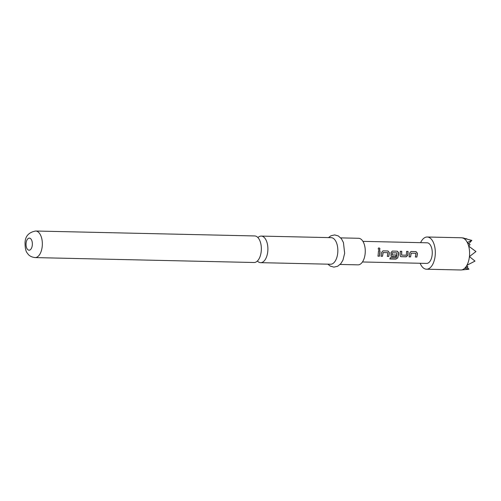 <?xml version="1.0" encoding="UTF-8"?>
<svg xmlns="http://www.w3.org/2000/svg" width="501" height="501" viewBox="0 0 501 501"><rect width="100%" height="100%" fill="white"/><g stroke="black" fill="none" stroke-linecap="round" stroke-linejoin="round"><path stroke-width="0.75" d="M378.837 247.926L378.919 247.857C380.178 248.54 380.272 249.204 379.213 249.867C378.011 249.154 377.911 248.483 378.919 247.857L378.837 247.926C380.102 248.59 380.196 249.248 379.125 249.899M257.389 261.034A13.289 6.97 -88.7 0 0 259.612 262.499A13.289 6.97 -88.7 0 0 260.62 262.662A13.289 6.97 -88.7 0 0 267.772 251.464A13.289 6.97 -88.7 0 0 262.23 236.253A13.289 6.97 -88.7 0 0 261.221 236.09A13.289 6.97 -88.7 0 0 257.915 237.574M466.838 238.858L462.454 237.969L471.836 240.386L467.314 242.515L467.477 242.853A16.107 8.448 91.3 0 1 468.679 246.148L475.95 251.54L469.424 256.593A16.107 8.448 91.3 0 1 466.913 265.292L466.732 265.618A16.107 8.448 91.3 0 1 464.966 268.01L464.746 268.223A16.107 8.448 91.3 0 1 461.233 269.97A16.107 8.448 91.3 0 1 460.776 269.983L426.501 269.212A16.107 8.448 -88.7 0 0 435.162 255.642A16.107 8.448 -88.7 0 0 427.221 237.004A16.107 8.448 -88.7 0 0 420.602 242.659M420.139 263.269A16.107 8.448 -88.7 0 0 426.501 269.212M261.228 251.32A13.289 6.97 91.3 0 1 254.082 262.511L35.076 257.589A13.289 6.97 91.3 0 0 42.222 246.392A13.289 6.97 91.3 0 0 35.671 231.017L254.677 235.946A13.289 6.97 91.3 0 1 255.692 236.109A13.289 6.97 91.3 0 1 261.228 251.32M340.718 237.881L358.597 238.282A13.289 6.97 91.3 0 1 365.148 253.656A13.289 6.97 91.3 0 1 358.002 264.854L340.116 264.453M261.221 236.09L331.174 237.662A13.289 6.97 91.3 0 1 337.724 253.036A13.289 6.97 91.3 0 1 330.579 264.234L260.62 262.662M362.461 261.973L426.627 263.413A10.308 5.405 -88.7 0 0 432.175 254.727A10.308 5.405 -88.7 0 0 427.09 242.803L362.924 241.357M417.32 254.395L416.857 257.051L415.417 257.026L415.861 253.306L411.208 253.199L410.576 256.913L409.135 256.888L409.68 253.049L411.02 251.502L416.055 251.615L417.402 253.218L417.32 254.395M407.971 254.182L407.814 255.36L406.161 256.813L401.126 256.7L400.412 256.393L400.092 255.184L400.324 251.264L401.764 251.295L401.645 255.115L406.298 255.216L406.612 251.402L408.052 251.433L407.971 254.182M398.614 253.976L397.775 257.877L395.915 259.111L389.866 258.973L390.417 257.614L396.241 257.652L396.992 252.88L392.239 252.88L392.126 254.896L396.222 254.99L395.89 256.581L391.056 256.18L390.968 252.629L392.308 251.076L397.349 251.195L398.696 252.805L398.614 253.976M389.252 253.763L388.789 256.424L387.348 256.393L387.799 252.673L383.152 252.56L382.507 256.274L381.067 256.243L381.618 252.416L382.964 250.863L387.993 250.982L389.333 252.592L389.252 253.763M379.908 253.556L379.445 256.199L378.005 256.168L378.549 250.757L379.99 250.788L379.908 253.556M466.732 265.618L467.865 266.795L464.966 268.01M427.221 237.004L461.502 237.775A16.107 8.448 91.3 0 1 461.96 237.812A16.107 8.448 91.3 0 1 462.63 237.95M467.477 242.853L470.082 244.594L468.679 246.148M469.424 256.593L474.998 261.09L466.913 265.292M475.862 251.458L475.712 251.79M468.786 246.561A16.107 8.448 91.3 0 1 469.462 256.23M464.746 268.223L468.955 269.231L461.233 269.97M462.824 238.006A16.107 8.448 91.3 0 1 467.314 242.515M471.836 240.386L468.836 243.711M467.095 267.152L468.955 269.231M378.468 250.776L379.99 250.788M379.902 250.807L379.445 256.199M379.363 256.136L377.929 256.099M387.799 252.673L383.065 252.548L382.507 256.274M382.432 256.205L380.992 256.18M382.877 250.876L387.912 251.001L389.252 252.585L388.789 256.424M388.713 256.355L387.273 256.324M392.22 251.095L397.262 251.214L398.608 252.798L397.706 257.79L395.915 259.111M395.853 259.004L389.803 258.867M396.141 254.946L395.815 256.512L391.763 256.487M391.688 256.418L391.012 256.149M396.992 252.88L392.258 252.761L392.045 254.859M406.53 251.421L407.964 251.452L407.733 255.316L406.086 256.75L401.126 256.7M401.05 256.631L400.374 256.355M400.243 251.283L401.677 251.314L401.564 255.072M415.861 253.306L411.127 253.193L410.576 256.913M410.501 256.85L409.06 256.819M410.939 251.521L415.974 251.634L417.314 253.212L416.857 257.051M416.782 256.988L415.342 256.957M32.315 245.114A6.043 3.169 91.3 0 1 28.607 250.124A6.043 3.169 91.3 0 1 26.09 243.21A6.043 3.169 91.3 0 1 29.797 238.2A6.043 3.169 91.3 0 1 32.315 245.114M35.671 231.017C28.814 232.276 25.275 236.153 25.05 242.634C25.044 248.152 25.852 251.715 27.467 253.306C28.864 255.685 31.4 257.113 35.076 257.589M327.892 264.177L330.197 266.062L333.898 267.127L337.737 266.225L340.874 263.607L342.96 260.107L344.657 253.312L343.442 242.565L341.45 238.777L338.319 235.94L334.637 234.925L330.892 235.814L328.487 237.606M463.832 238.05L461.96 237.812"/></g></svg>
